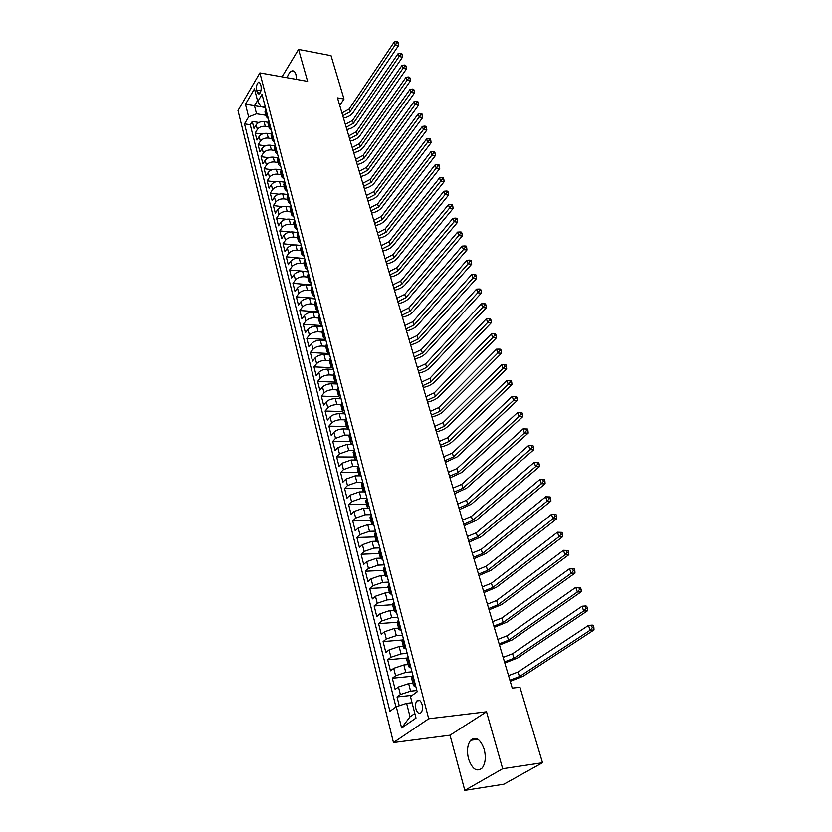 <?xml version="1.0" encoding="UTF-8"?>
<svg xmlns="http://www.w3.org/2000/svg" width="832" height="832" viewBox="0 0 832 832"><rect width="100%" height="100%" fill="white"/><g stroke="black" fill="none" stroke-linecap="round" stroke-linejoin="round"><path stroke-width="1.25" d="M484.214 749.362C480.438 739.107 475.914 736.081 470.631 740.293C467.376 744.754 466.669 750.942 468.51 758.846C472.243 769.278 476.819 772.314 482.248 767.957C485.43 763.412 486.086 757.214 484.214 749.362M296.546 79.414L295.974 74.61C295.1 71.729 293.758 70.502 291.959 70.918C290.014 71.635 288.402 73.902 287.134 77.74M422.115 704.558C420.701 700.43 418.954 699.213 416.863 700.918C415.501 702.832 415.178 705.484 415.906 708.874C417.31 713.045 419.068 714.262 421.179 712.525C422.542 710.601 422.854 707.938 422.115 704.558M464.797 790.4L502.674 768.716L486.522 711.786L450.018 735.207L464.797 790.4L503.849 784.222L542.526 762.736L519.958 687.263L512.242 688.116L337.49 97.874L344.011 98.998L331.042 55.64L298.553 49.41L282.058 76.835M450.018 735.207L393.474 742.56L237.994 110.531L259.896 72.894L428.709 718.765L393.474 742.56M268.029 122.283L264.098 121.67C260.614 121.389 257.972 122.429 256.183 124.79L253.999 128.409L252.252 121.451L258.908 122.481M268.85 126.88L265.294 126.329C261.799 126.058 259.158 127.098 257.358 129.459L255.174 133.068L262.09 134.108M255.174 133.068L256.942 140.098L259.137 136.5C260.946 134.15 263.609 133.11 267.103 133.37L271.17 133.983M274.373 145.818L270.15 145.205C266.635 144.955 263.962 145.995 262.142 148.335L259.917 151.923L258.128 144.81L265.325 145.86M277.618 157.789L273.229 157.175C269.693 156.936 267.01 157.986 265.169 160.316L262.922 163.883L261.113 156.686L268.622 157.747M280.935 169.894L276.349 169.281C272.792 169.052 270.088 170.102 268.237 172.432L265.97 175.978L264.139 168.698L271.981 169.759M284.305 182.146L279.5 181.522C275.933 181.314 273.208 182.364 271.336 184.683L269.048 188.209L267.197 180.856L275.413 181.917M287.737 194.542L282.682 193.908C279.094 193.721 276.359 194.771 274.466 197.08L272.158 200.595L270.286 193.149L278.918 194.22M291.21 207.074L285.906 206.44C282.308 206.263 279.552 207.324 277.649 209.622L275.309 213.106L273.416 205.577L282.526 206.669M294.601 219.742L289.172 219.118C285.553 218.962 282.776 220.022 280.852 222.3L278.491 225.784L276.578 218.161L286.239 219.253M297.918 232.544L292.469 231.951C288.839 231.806 286.042 232.877 284.107 235.144L281.715 238.597L279.781 230.89L290.098 232.003M301.288 245.492L295.807 244.93C292.157 244.806 289.349 245.877 287.394 248.134L284.981 251.566L283.015 243.766L294.226 244.91M304.689 258.606L299.187 258.066C295.516 257.962 292.698 259.033 290.722 261.279L288.278 264.69L286.291 256.797L304.678 258.565M308.131 271.866L302.609 271.367C298.927 271.274 296.078 272.345 294.081 274.581L291.626 277.971L289.609 269.984L308.079 271.658M311.626 285.293L306.072 284.825C302.37 284.752 299.51 285.823 297.492 288.038L295.006 291.408L292.968 283.327L311.522 284.898M315.151 298.886L309.577 298.438C305.854 298.386 302.973 299.468 300.934 301.673L298.428 305.011L296.369 296.826L314.995 298.293M318.718 312.634L313.123 312.229C309.379 312.198 306.488 313.279 304.429 315.463L301.891 318.781L299.811 310.502L318.521 311.854M322.338 326.56L316.711 326.186C312.957 326.175 310.034 327.257 307.965 329.43L305.396 332.717L303.285 324.334L322.088 325.582M325.998 340.652L320.351 340.319C316.576 340.33 313.633 341.411 311.542 343.564L308.942 346.83L306.81 338.343L325.697 339.477M329.701 354.931L324.033 354.63C320.237 354.65 317.283 355.742 315.162 357.885L312.541 361.119L310.378 352.529L328.65 353.506M333.455 369.377L327.756 369.117C323.939 369.158 320.965 370.25 318.833 372.372L316.181 375.586L313.986 366.881L331.666 367.713M337.262 384.01L331.531 383.781C327.694 383.854 324.709 384.946 322.546 387.046L319.862 390.229L317.647 381.42L335.067 382.127M341.11 398.83L335.348 398.642C331.5 398.736 328.484 399.828 326.31 401.918L323.596 405.059L321.35 396.136L338.728 396.729M344.999 413.837L339.227 413.691C335.358 413.806 332.322 414.898 330.117 416.967L327.371 420.087L325.104 411.05L342.545 411.518M348.951 429.042L343.148 428.927C339.258 429.062 336.201 430.165 333.975 432.214L331.198 435.302L328.9 426.15L346.424 426.494M352.945 444.434L347.11 444.361L337.886 447.658L335.078 450.705L332.748 441.438L350.355 441.667M356.346 460.034L351.135 460.002L341.838 463.31L339.009 466.315L336.648 456.924L354.328 457.038M359.923 475.842L355.212 475.852L345.852 479.159L342.982 482.134L340.59 472.618L358.363 472.597M363.73 491.858L359.341 491.91L349.918 495.217L347.017 498.16L344.594 488.519L362.44 488.363M367.713 508.102L363.532 508.175L354.037 511.493L351.104 514.394L348.639 504.629L366.579 504.338M371.852 524.555L367.775 524.659L358.207 527.987L355.243 530.847L352.747 520.946L370.77 520.52M376.126 541.237L372.07 541.372L362.44 544.7L359.434 547.518L356.907 537.493L375.014 536.921M380.505 558.137L376.428 558.314L366.725 561.642L363.688 564.418L361.13 554.258L379.319 553.53M384.946 575.276L380.848 575.474L371.072 578.812L367.994 581.547L365.404 571.241L383.677 570.378M389.438 592.644L385.32 592.883L375.482 596.222L372.362 598.915L369.741 588.463L388.097 587.444M394.004 610.251L389.865 610.532L379.943 613.881L376.792 616.522L374.13 605.925L392.569 604.739M398.622 628.108L394.462 628.42L384.478 631.779L381.285 634.369L378.581 623.626L397.114 622.284M403.312 646.214L399.131 646.568L389.064 649.927L385.84 652.465L383.094 641.576L401.96 640.037M408.065 664.57L403.863 664.966L393.723 668.325L390.458 670.821L387.67 659.776L407.316 658.008M412.89 683.197L408.668 683.634L398.455 686.993L395.138 689.437L392.319 678.236L413.13 676.166M256.61 90.002L257.265 92.539L258.918 94.099C260.801 92.539 261.508 89.877 261.05 86.122L260.385 83.574L258.752 82.035C256.859 83.585 256.152 86.237 256.61 90.002L260.936 90.73M265.45 107.505L254.478 105.716L256.537 113.797L248.622 116.917L244.504 123.864L389.917 711.277L396.292 706.722L401.606 727.938L416.01 718.068L410.488 696.582L417.186 691.798L262.038 94.338L257.754 101.546L260.874 106.538L265.387 107.266M248.622 116.917L245.45 104.25L254.488 88.816L257.754 101.546M416.853 690.508L410.613 691.174L408.668 683.634M411.996 671.798L405.777 672.402L403.863 664.966M407.202 653.349L401.014 653.9L399.131 646.568M402.48 635.159L396.323 635.648L394.462 628.42M397.821 617.23L391.695 617.656L389.865 610.532M393.224 599.539L387.13 599.914L385.32 592.883M388.7 582.088L382.626 582.41L380.848 575.474M384.228 564.876L378.186 565.146L376.428 558.314M379.818 547.893L373.807 548.122L372.07 541.372M375.471 531.149L369.481 531.315L367.775 524.659M371.176 514.623L365.217 514.748L363.532 508.175M366.943 498.306L361.015 498.389L359.341 491.91M365.414 492.44L363.158 491.119L363.927 489.289L362.232 482.747L362.762 482.206L356.866 482.248L355.212 475.852M358.207 466.326L352.758 466.315L351.135 460.002M353.756 450.642L348.722 450.601L347.11 444.361M349.43 435.157L344.729 435.074L343.148 428.927M345.218 419.858L340.787 419.754L339.227 413.691M341.11 404.758L336.898 404.633L335.348 398.642M337.106 389.854L333.05 389.698L331.531 383.781M333.195 375.128L329.264 374.962L327.756 369.117M329.378 360.589L325.51 360.402L324.033 354.63M325.645 346.237L321.818 346.018L320.351 340.319M321.974 332.062L318.157 331.822L316.711 326.186M318.354 318.053L314.548 317.793L313.123 312.229M314.766 304.221L310.991 303.94L309.577 298.438M311.23 290.555L307.466 290.254L306.072 284.825M307.736 277.056L303.992 276.734L302.609 271.367M304.283 263.723L300.55 263.37L299.187 258.066M300.872 250.536L297.159 250.172L295.807 244.93M297.492 237.515L293.8 237.13L292.469 231.951M294.164 224.64L290.482 224.234L289.172 219.118M290.867 211.921L287.206 211.494L285.906 206.44M287.612 199.347L283.972 198.9L282.682 193.908M284.398 186.919L280.769 186.462L279.5 181.522M281.216 174.637L277.597 174.158L276.349 169.281M278.075 162.5L274.477 162.001L273.229 157.175M274.966 150.488L271.378 149.968L270.15 145.205M271.887 138.622L268.32 138.081L267.103 133.37M252.252 121.451L250.266 124.758L395.949 706.971M410.613 691.174L400.358 694.543L397.03 696.956L399.246 705.754M392.319 678.236L395.606 675.761L405.777 672.402M387.67 659.776L390.926 657.259L401.014 653.9M383.094 641.576L386.308 639.007L396.323 635.648M378.581 623.626L381.753 621.005L391.695 617.656M374.13 605.925L377.26 603.262L387.13 599.914M369.741 588.463L372.83 585.749L382.626 582.41M365.404 571.241L368.462 568.485L378.186 565.146M361.13 554.258L364.146 551.45L373.807 548.122M356.907 537.493L359.892 534.643L369.481 531.315M352.747 520.946L355.701 518.066L365.217 514.748M348.639 504.629L351.562 501.706L361.015 498.389M344.594 488.519L347.474 485.555L356.866 482.248M340.59 472.618L343.439 469.622L352.758 466.315M336.648 456.924L339.456 453.898L348.722 450.601M332.748 441.438L335.535 438.37L344.729 435.074M328.9 426.15L331.656 423.041C333.861 420.982 336.908 419.879 340.787 419.754M325.104 411.05L327.829 407.909C330.013 405.829 333.039 404.737 336.898 404.633M321.35 396.136L324.043 392.974C326.217 390.874 329.212 389.782 333.05 389.698M317.647 381.42L320.31 378.227C322.462 376.106 325.437 375.014 329.264 374.962M313.986 366.881L316.628 363.657C318.75 361.525 321.714 360.433 325.51 360.402M310.378 352.529L312.988 349.274C315.089 347.121 318.032 346.039 321.818 346.018M306.81 338.343L309.39 335.067C311.47 332.894 314.392 331.812 318.157 331.822M303.285 324.334L305.843 321.027C307.902 318.843 310.804 317.772 314.548 317.793M299.811 310.502L302.328 307.164C304.377 304.97 307.258 303.888 310.991 303.94M296.369 296.826L298.865 293.478C300.893 291.262 303.753 290.191 307.466 290.254M292.968 283.327L295.443 279.947C297.45 277.722 300.3 276.65 303.992 276.734M289.609 269.984L292.063 266.583C294.05 264.337 296.878 263.266 300.55 263.37M286.291 256.797L288.714 253.375C290.68 251.118 293.498 250.047 297.159 250.172M283.015 243.766L285.418 240.323C287.362 238.056 290.16 236.985 293.8 237.13M279.781 230.89L282.152 227.417C284.086 225.15 286.863 224.078 290.482 224.234M276.578 218.161L278.928 214.677C280.842 212.389 283.598 211.328 287.206 211.494M273.416 205.577L275.735 202.072C277.628 199.774 280.374 198.723 283.972 198.9M270.286 193.149L272.584 189.623C274.466 187.314 277.191 186.264 280.769 186.462M267.197 180.856L269.474 177.31C271.336 174.99 274.04 173.94 277.597 174.158M264.139 168.698L266.386 165.142C268.237 162.812 270.93 161.762 274.477 162.001M261.113 156.686L263.349 153.119C265.179 150.779 267.852 149.729 271.378 149.968M258.128 144.81L260.333 141.222C262.153 138.871 264.815 137.831 268.32 138.081M267.02 113.547L266.198 116.615L268.382 118.778M265.803 108.857L264.982 111.925L266.198 116.615M268.861 120.63L268.029 123.687L269.256 128.419L270.088 125.372M271.95 132.538L271.107 135.574L272.345 140.369L273.198 137.342M275.08 144.581L274.217 147.607L275.475 152.454L276.338 149.438M278.242 156.77L277.368 159.775L278.637 164.684L279.521 161.689M281.445 169.104L280.561 172.089L281.84 177.05L282.734 174.075M284.69 181.574L283.785 184.538L285.085 189.561L285.99 186.607M287.966 194.199L287.04 197.142L288.361 202.228L289.286 199.285M291.283 206.97L290.347 209.893L291.678 215.041L292.614 212.118M294.642 219.887L293.686 222.799L295.038 227.999L295.994 225.108M298.033 232.97L297.066 235.851L298.428 241.124L299.406 238.254M301.475 246.21L300.487 249.07L301.87 254.405L302.858 251.555M304.949 259.615L303.95 262.454L305.354 267.842L306.353 265.023M308.474 273.177L307.455 275.995L308.87 281.455L309.899 278.647M312.042 286.915L311.012 289.702L312.437 295.225L313.477 292.448M315.65 300.81L314.6 303.576L316.046 309.171L317.106 306.426M319.311 314.891L318.24 317.626L319.706 323.294L320.778 320.57M323.014 329.139L321.922 331.854L323.409 337.594L324.501 334.901M326.758 343.574L325.655 346.258L327.153 352.071L328.266 349.409M330.554 358.197L329.43 360.849L330.949 366.735L332.082 364.094M334.402 373.006L333.258 375.627L334.797 381.586L335.951 378.976M338.291 388.003L337.126 390.593L338.697 396.625L339.862 394.056M342.243 403.187L341.058 405.746L342.638 411.871L343.834 409.323M346.237 418.579L345.03 421.106L346.632 427.305L347.849 424.798M350.282 434.169L349.055 436.665L350.688 442.946L351.915 440.471M354.39 449.977L353.142 452.431L354.786 458.796L356.044 456.352M358.54 465.982L357.271 468.406L358.946 474.854L360.225 472.451M363.927 489.289L364.458 488.758M367.026 498.649L365.716 500.989L367.422 507.614L368.753 505.294M371.353 515.32L370.022 517.618L371.758 524.337L373.1 522.049M375.742 532.21L374.379 534.477L376.147 541.278L377.52 539.042M380.193 549.338L378.799 551.564L380.588 558.459L381.992 556.265M384.706 566.706L383.292 568.88L385.102 575.879L386.526 573.726M389.272 584.324L387.837 586.446L389.678 593.538L391.123 591.438M393.91 602.181L392.444 604.261L394.306 611.447L395.782 609.388M398.611 620.287L397.124 622.315L399.017 629.616L400.514 627.609M403.385 638.664L401.866 640.64L403.78 648.034L405.319 646.079M408.221 657.29L406.682 659.214L408.616 666.723L410.176 664.82M413.14 676.198L411.559 678.07L413.525 685.682L415.116 683.831M265.845 115.274L256.537 113.797M502.674 768.716L542.526 762.736M486.522 711.786L428.709 718.765M259.896 72.894L307.632 81.38L298.553 49.41M339.737 105.456L344.011 98.998M257.514 100.61L254.478 105.716L245.45 104.25M412.069 702.728L406.619 703.342L410.051 716.799L414.835 713.492M250.266 124.758L244.504 123.864M397.03 696.956L412.277 695.302M271.44 130.562L269.256 128.419M274.539 142.49L272.345 140.369M277.67 154.554L275.475 152.454M280.842 166.754L278.637 164.684M284.045 179.098L281.84 177.05M287.29 191.589L285.085 189.561M290.566 204.225L288.361 202.228M293.894 217.006L291.678 215.041M297.253 229.954L295.038 227.999M300.654 243.048L298.428 241.124M304.096 256.298L301.87 254.405M307.58 269.714L305.354 267.842M311.106 283.286L308.87 281.455M314.673 297.034L312.437 295.225M318.282 310.95L316.046 309.171M321.942 325.031L319.706 323.294M325.645 339.3L323.409 337.594M329.399 353.746L327.153 352.071M333.195 368.368L330.949 366.735M337.043 383.188L334.797 381.586M340.943 398.195L338.697 396.625M344.885 413.39L342.638 411.871M348.889 428.792L346.632 427.305M352.934 444.392L350.688 442.946M357.042 460.19L354.786 458.796M361.202 476.206L358.946 474.854M362.232 482.747L361.462 484.588L363.158 491.119M369.689 508.882L367.422 507.614M374.015 525.554L371.758 524.337M378.404 542.454L376.147 541.278M382.855 559.582L380.588 558.459M387.358 576.95L385.102 575.879M391.934 594.558L389.678 593.538M396.573 612.404L394.306 611.447M401.274 630.521L399.017 629.616M406.037 648.877L403.78 648.034M410.883 667.514L408.616 666.723M396.292 706.722L406.619 703.342M415.782 686.41L413.525 685.682M401.606 727.938L410.051 716.799M341.962 112.954L349.128 109.065L394.264 41.954L395.231 44.855L396.906 42.754L398.247 43.035L397.852 41.87L396.521 41.6L396.906 42.754M342.794 115.794L349.97 111.904L395.231 44.855L398.57 45.531L353.215 112.445C351.073 115.357 347.828 117.25 343.491 118.113M398.57 45.531L398.247 43.035M396.521 41.6L394.264 41.954M345.332 124.353L352.55 120.463L398.133 53.602L399.11 56.524L400.806 54.423L402.147 54.694L401.752 53.518L400.41 53.248L400.806 54.423M346.185 127.223L353.402 123.334L399.11 56.524L402.47 57.19L356.658 123.864C354.494 126.755 351.229 128.648 346.871 129.532M402.47 57.19L402.147 54.694M400.41 53.248L398.133 53.602M348.743 135.876L356.002 131.986L402.054 65.374L403.042 68.338L404.747 66.227L406.099 66.487L405.694 65.302L404.352 65.042L404.747 66.227M349.606 138.778L356.876 134.888L403.042 68.338L406.422 68.983L360.142 135.408C357.958 138.289 354.671 140.182 350.282 141.076M406.422 68.983L406.099 66.487M404.352 65.042L402.054 65.374M352.196 147.534L359.497 143.645L406.026 77.293L407.025 80.288L408.73 78.166L410.093 78.426L409.687 77.22L408.335 76.97L408.73 78.166M353.07 150.467L360.381 146.578L407.025 80.288L410.405 80.922L363.657 147.077C361.452 149.958 358.145 151.84 353.735 152.745M410.405 80.922L410.093 78.426M408.335 76.97L406.026 77.293M355.69 159.318L363.043 155.428L410.041 89.346L411.05 92.383L412.766 90.251L414.128 90.501L413.722 89.284L412.36 89.034L412.766 90.251M356.564 162.292L363.927 158.402L411.05 92.383L414.45 93.007L367.224 158.881C364.998 161.741 361.66 163.634 357.23 164.538M414.45 93.007L414.128 90.501M412.36 89.034L410.041 89.346M359.216 171.236L366.621 167.357L414.097 101.556L415.126 104.624L416.853 102.482L418.226 102.721L417.81 101.494L416.447 101.254L416.853 102.482M360.1 174.242L367.515 170.352L415.126 104.624L418.538 105.227L370.822 170.82C368.576 173.67 365.217 175.552 360.766 176.478M418.538 105.227L418.226 102.721M416.447 101.254L414.097 101.556M362.783 183.3L370.23 179.41L418.205 113.901L419.245 117.01L420.992 114.858L422.365 115.097L421.949 113.849L420.576 113.61L420.992 114.858M363.688 186.326L371.145 182.447L419.245 117.01L422.666 117.593L374.462 182.894C372.195 185.734 368.815 187.616 364.343 188.542M422.666 117.593L422.365 115.097M420.576 113.61L418.205 113.901M366.392 195.489L373.89 191.599L422.365 126.402L423.415 129.553L425.173 127.379L426.546 127.608L426.13 126.35L424.757 126.121L425.173 127.379M367.307 198.557L374.816 194.667L423.415 129.553L426.858 130.114L378.144 195.104C375.856 197.933 372.455 199.815 367.952 200.751M426.858 130.114L426.546 127.608M424.757 126.121L422.365 126.402M370.042 207.823L377.593 203.934L426.577 139.048L427.638 142.241L429.406 140.067L430.789 140.286L430.362 139.006L428.979 138.788L429.406 140.067M370.968 210.922L378.529 207.043L427.638 142.241L431.09 142.782L381.867 207.459C379.558 210.267 376.137 212.15 371.613 213.096M431.09 142.782L430.789 140.286M428.979 138.788L426.577 139.048M373.734 220.293L381.337 216.414L430.841 151.861L431.912 155.085L433.701 152.901L435.084 153.109L434.647 151.819L433.264 151.611L433.701 152.901M374.67 223.434L382.283 219.554L431.912 155.085L435.386 155.615L385.642 219.95C383.302 222.747 379.86 224.63 375.305 225.586M435.386 155.615L435.084 153.109M433.264 151.611L430.841 151.861M377.478 232.918L385.122 229.029L435.157 164.819L436.249 168.085L438.038 165.89L439.431 166.098L438.994 164.788L437.601 164.58L438.038 165.89M378.414 236.09L386.079 232.211L436.249 168.085L439.722 168.594L389.449 232.596C387.088 235.373 383.625 237.255 379.049 238.222M439.722 168.594L439.431 166.098M437.601 164.58L435.157 164.819M381.254 245.679L388.96 241.8L439.525 177.944L440.627 181.251L442.426 179.046L443.83 179.244L443.383 177.923L441.99 177.726L442.426 179.046M382.21 248.893L389.927 245.024L440.627 181.251L444.122 181.74L393.307 245.378C390.926 248.144 387.431 250.016 382.834 251.004M444.122 181.74L443.83 179.244M441.99 177.726L439.525 177.944M385.081 258.596L392.839 254.727L443.945 191.235L445.068 194.584L446.878 192.369L448.282 192.556L447.834 191.214L446.43 191.027L446.878 192.369M386.038 261.851L393.817 257.982L445.068 194.584L448.573 195.052L397.207 258.326C394.805 261.071 391.29 262.943 386.662 263.931M448.573 195.052L448.282 192.556M446.43 191.027L443.945 191.235M388.95 271.669L396.76 267.8L448.427 204.693L449.561 208.083L451.381 205.847L452.795 206.034L452.338 204.682L450.934 204.495L451.381 205.847M389.927 274.966L397.748 271.086L449.561 208.083L453.086 208.53L401.159 271.409C398.726 274.144 395.19 276.016 390.53 277.025M453.086 208.53L452.795 206.034M450.934 204.495L448.427 204.693M392.86 284.898L400.733 281.029L452.962 218.317L454.106 221.749L455.946 219.513L457.361 219.679L456.903 218.306L455.489 218.13L455.946 219.513M393.848 288.226L401.731 284.357L454.106 221.749L457.642 222.175L405.153 284.658C402.698 287.373 399.131 289.245 394.451 290.264M457.642 222.175L457.361 219.679M455.489 218.13L452.962 218.317M396.822 298.282L404.747 294.414L457.558 232.118L458.713 235.591L460.564 233.334L461.989 233.501L461.521 232.118L460.106 231.951L460.564 233.334M397.821 301.652L405.756 297.783L458.713 235.591L462.27 235.997L409.198 298.074C406.713 300.768 403.125 302.63 398.424 303.659M462.27 235.997L461.989 233.501M460.106 231.951L457.558 232.118M400.837 311.823L408.814 307.965L462.207 246.095L463.382 249.61L465.244 247.343L466.679 247.51L466.201 246.095L464.776 245.939L465.244 247.343M401.846 315.234L409.833 311.376L463.382 249.61L466.95 249.995L413.286 311.636C410.79 314.319 407.17 316.181 402.438 317.221M466.95 249.995L466.679 247.51M464.776 245.939L462.207 246.095M404.893 325.53L412.932 321.682L466.918 260.25L468.104 263.817L469.986 261.539L471.422 261.685L470.943 260.26L469.508 260.114L469.986 261.539M405.922 328.983L413.962 325.135L468.104 263.817L471.692 264.181L417.435 325.374C414.898 328.037 411.258 329.888 406.494 330.938M471.692 264.181L471.422 261.685M469.508 260.114L466.918 260.25M409.001 339.414L417.092 335.556L471.692 274.581L472.898 278.2L474.791 275.912L476.226 276.047L475.748 274.602L474.302 274.466L474.791 275.912M410.041 342.909L418.142 339.061L472.898 278.2L476.497 278.543L421.626 339.279C419.068 341.91 415.397 343.762 410.613 344.833M476.497 278.543L476.226 276.047M474.302 274.466L471.692 274.581M413.161 353.454L421.314 349.617L476.528 289.11L477.745 292.77L479.648 290.472L481.094 290.607L480.605 289.141L479.159 289.006L479.648 290.472M414.211 356.99L422.375 353.153L477.745 292.77L481.354 293.093L425.87 353.35C423.28 355.971 419.588 357.812 414.773 358.894M481.354 293.093L481.094 290.607M479.159 289.006L476.528 289.11M417.373 367.671L425.578 363.834L481.426 303.826L482.664 307.538L484.578 305.23L486.034 305.344L485.534 303.867L484.089 303.742L484.578 305.23M418.434 371.259L426.66 367.422L482.664 307.538L486.283 307.83L430.165 367.598C427.554 370.188 423.831 372.039 418.985 373.121M486.283 307.83L486.034 305.344M484.089 303.742L481.426 303.826M421.637 382.075L429.905 378.238L486.387 318.739L487.635 322.504L489.57 320.174L491.036 320.289L490.526 318.781L489.07 318.677L489.57 320.174M422.708 385.694L430.997 381.867L487.635 322.504L491.286 322.764L434.512 382.023C431.881 384.592 428.126 386.433 423.249 387.535M491.286 322.764L491.036 320.289M489.07 318.677L486.387 318.739M425.953 396.646L434.283 392.829L491.421 333.85L492.69 337.657L494.634 335.327L496.101 335.421L495.591 333.902L494.125 333.798L494.634 335.327M427.034 400.317L435.386 396.5L492.69 337.657L496.34 337.896L438.922 396.625C436.249 399.173 432.474 401.014 427.575 402.126M496.34 337.896L496.101 335.421M494.125 333.798L491.421 333.85M430.321 411.403L438.714 407.586L496.517 349.159L497.796 353.028L499.762 350.678L501.228 350.761L500.718 349.222L499.242 349.128L499.762 350.678M431.423 415.126L439.826 411.31L497.796 353.028L501.467 353.236L443.383 411.414C440.679 413.941 436.873 415.771 431.943 416.905M501.467 353.236L501.228 350.761M499.242 349.128L496.517 349.159M434.741 426.358L443.196 422.542L501.675 364.686L502.986 368.597L504.962 366.236L506.438 366.309L505.908 364.749L504.431 364.666L504.962 366.236M435.864 430.123L444.33 426.317L502.986 368.597L506.667 368.784L447.897 426.39C445.172 428.896 441.334 430.716 436.374 431.86M506.667 368.784L506.438 366.309M504.431 364.666L501.675 364.686M439.223 441.49L447.741 437.694L506.917 380.411L508.238 384.374L510.224 382.002L511.711 382.075L511.181 380.484L509.694 380.422L510.224 382.002M440.357 445.307L448.885 441.511L508.238 384.374L511.94 384.54L452.473 441.553C449.717 444.028 445.848 445.848 440.856 447.013M511.94 384.54L511.711 382.075M509.694 380.422L506.917 380.411M443.768 456.82L452.348 453.024L512.221 396.354L513.562 400.379L515.57 397.998L517.057 398.05L516.516 396.438L515.029 396.386L515.57 397.998M444.912 460.689L453.502 456.893L513.562 400.379L517.275 400.504L457.101 456.914L445.401 462.353M517.275 400.504L517.057 398.05M515.029 396.386L512.221 396.354M448.365 472.347L457.007 468.562L517.608 412.526L518.96 416.603L520.978 414.201L522.475 414.242L521.934 412.61L520.437 412.568L520.978 414.201M449.519 476.258L458.182 472.482L518.96 416.603L522.694 416.697L461.802 472.482L450.008 477.89M522.694 416.697L522.475 414.242M520.437 412.568L517.608 412.526M453.024 488.082L461.729 484.307L523.058 428.906L527.415 429.01L525.918 428.979L526.469 430.633L527.966 430.664L527.415 429.01M454.189 492.045L462.925 488.27L524.43 433.046L523.058 428.906L525.918 428.979M526.469 430.633L524.43 433.046L528.185 433.118L466.554 488.238L454.667 493.636M528.185 433.118L527.966 430.664M457.735 504.015L466.523 500.25L528.59 445.526L532.979 445.64L531.482 445.619L532.033 447.294L533.541 447.314L532.979 445.64M458.931 508.03L467.73 504.275L529.984 449.717L528.59 445.526L531.482 445.619M532.033 447.294L529.984 449.717L533.749 449.758L471.37 504.213L459.389 509.59M533.749 449.758L533.541 447.314M462.519 520.156L471.37 516.412L534.196 462.384L538.626 462.498L537.108 462.498L537.68 464.194L539.198 464.204L538.626 462.498M463.726 524.233L472.586 520.478L535.61 466.627L534.196 462.384L537.108 462.498M537.68 464.194L535.61 466.627L539.396 466.638L476.247 520.385L464.173 525.741M539.396 466.638L539.198 464.204M467.355 536.515L476.278 532.782L539.885 479.471L544.346 479.596L542.828 479.606L543.41 481.333L544.929 481.322L544.346 479.596M468.582 540.644L477.516 536.9L541.32 483.777L539.885 479.471L542.828 479.606M543.41 481.333L541.32 483.777L545.116 483.756L481.187 536.786L469.019 542.11M545.116 483.756L544.929 481.322M472.264 553.093L481.26 549.37L545.657 496.808L550.15 496.943L548.631 496.964L549.214 498.711L550.732 498.69L550.15 496.943M473.502 557.274L482.508 553.55L547.113 501.176L545.657 496.808L548.631 496.964M549.214 498.711L547.113 501.176L550.919 501.114L486.2 553.394L473.928 558.709M550.919 501.114L550.732 498.69M477.246 569.889L486.304 566.176L551.512 514.384L556.036 514.54L554.507 514.571L555.1 516.35L556.629 516.308L556.036 514.54M478.494 574.132L487.573 570.419L552.989 518.825L551.512 514.384L554.507 514.571M555.1 516.35L552.989 518.825L556.816 518.721L491.275 570.232L478.91 575.515M556.816 518.721L556.629 516.308M482.279 586.914L491.421 583.222L557.45 532.22L562.016 532.386L560.477 532.438L561.08 534.238L562.619 534.186L562.016 532.386M483.548 591.209L492.71 587.517L558.948 536.723L557.45 532.22L560.477 532.438M561.08 534.238L558.948 536.723L562.786 536.588L496.423 587.298L483.954 592.55M562.786 536.588L562.619 534.186M487.396 604.178L496.6 600.486L563.472 550.316L568.069 550.493L566.53 550.555L567.143 552.386L568.682 552.313L568.069 550.493M488.675 608.525L497.91 604.843L564.99 554.882L563.472 550.316L566.53 550.555M567.143 552.386L564.99 554.882L568.849 554.715L501.644 604.594L489.06 609.825M568.849 554.715L568.682 552.313M492.575 621.67L501.852 617.999L569.577 568.682L574.226 568.87L572.676 568.942L573.29 570.804L574.839 570.721L574.226 568.87M493.875 626.08L503.183 622.409L571.126 573.31L569.577 568.682L572.676 568.942M573.29 570.804L571.126 573.31L574.995 573.102L506.927 622.128L494.25 627.328M574.995 573.102L574.839 570.721M497.817 639.402L507.177 635.752L575.786 587.319L580.466 587.517L578.906 587.61L579.53 589.493L581.09 589.389L580.466 587.517M499.148 643.874L508.529 640.224L577.346 592.02L575.786 587.319L578.906 587.61M579.53 589.493L577.346 592.02L581.235 591.77L512.294 639.902L499.502 645.07M581.235 591.77L581.09 589.389M503.142 657.384L512.585 653.744L582.078 606.226L585.978 605.946L586.799 606.434L585.229 606.549L585.874 608.462L587.434 608.348L586.799 606.434M504.483 661.918L513.947 658.289L583.669 611L582.078 606.226L585.229 606.549M585.874 608.462L583.669 611L587.569 610.709L517.722 657.925L504.826 663.062M587.569 610.709L587.434 608.348M508.539 675.615L518.055 671.996L588.463 625.425L592.384 625.102L593.226 625.643L591.656 625.768L592.301 627.713L593.871 627.578L593.226 625.643M509.902 680.212L519.438 676.603L590.075 630.271L588.463 625.425L591.656 625.768M592.301 627.713L590.075 630.271L594.006 629.938L523.234 676.198L510.224 681.314M594.006 629.938L593.871 627.578M265.294 126.329L264.098 121.67M257.358 129.459L256.183 124.79M400.358 694.543L398.455 686.993M395.606 675.761L393.723 668.325M390.926 657.259L389.064 649.927M386.308 639.007L384.478 631.779M381.753 621.005L379.943 613.881M377.26 603.262L375.482 596.222M372.83 585.749L371.072 578.812M368.462 568.485L366.725 561.642M364.146 551.45L362.44 544.7M359.892 534.643L358.207 527.987M355.701 518.066L354.037 511.493M351.562 501.706L349.918 495.217M347.474 485.555L345.852 479.159M343.439 469.622L341.838 463.31M339.456 453.898L337.886 447.658M335.535 438.37L333.975 432.214M331.656 423.041L330.117 416.967M327.829 407.909L326.31 401.918M324.043 392.974L322.546 387.046M320.31 378.227L318.833 372.372M316.628 363.657L315.162 357.885M312.988 349.274L311.542 343.564M309.39 335.067L307.965 329.43M305.843 321.027L304.429 315.463M302.328 307.164L300.934 301.673M298.865 293.478L297.492 288.038M295.443 279.947L294.081 274.581M292.063 266.583L290.722 261.279M288.714 253.375L287.394 248.134M285.418 240.323L284.107 235.144M282.152 227.417L280.852 222.3M278.928 214.677L277.649 209.622M275.735 202.072L274.466 197.08M272.584 189.623L271.336 184.683M269.474 177.31L268.237 172.432M266.386 165.142L265.169 160.316M263.349 153.119L262.142 148.335M260.333 141.222L259.137 136.5M266.625 114.202L265.408 109.512M269.693 126.027L268.466 121.285M272.792 137.987L271.554 133.182M275.933 150.082L274.674 145.236M279.105 162.323L277.836 157.414M282.318 174.71L281.029 169.738M285.574 187.242L284.263 182.208M288.86 199.919L287.539 194.834M292.188 212.753L290.857 207.594M295.558 225.732L294.206 220.522M298.969 238.867L297.596 233.594M302.411 252.169L301.028 246.834M305.906 265.637L304.502 260.229M309.442 279.261L308.027 273.79M313.019 293.051L311.584 287.518M316.649 307.029L315.193 301.413M320.31 321.162L318.843 315.484M324.033 335.483L322.535 329.742M327.787 349.991L326.279 344.167M331.604 364.676L330.075 358.779M335.462 379.558L333.913 373.578M339.373 394.628L337.802 388.575M343.325 409.885L341.744 403.759M347.339 425.35L345.727 419.141M351.406 441.022L349.773 434.73M355.524 456.893L353.87 450.518M359.694 472.982L358.02 466.523M368.212 505.814L366.496 499.179M372.559 522.569L370.812 515.84M376.969 539.552L375.201 532.73M381.43 556.764L379.642 549.848M385.965 574.226L384.145 567.206M390.551 591.916L388.71 584.813M395.21 609.866L393.338 602.659M399.932 628.077L398.029 620.766M404.716 646.537L402.792 639.122M409.583 665.278L407.628 657.748M414.513 684.278L412.526 676.645M260.042 93.007L257.265 92.539M349.128 109.065L349.97 111.904M352.55 120.463L353.402 123.334M356.002 131.986L356.876 134.888M359.497 143.645L360.381 146.578M363.043 155.428L363.927 158.402M366.621 167.357L367.515 170.352M370.23 179.41L371.145 182.447M373.89 191.599L374.816 194.667M377.593 203.934L378.529 207.043M381.337 216.414L382.283 219.554M385.122 229.029L386.079 232.211M388.96 241.8L389.927 245.024M392.839 254.727L393.817 257.982M396.76 267.8L397.748 271.086M400.733 281.029L401.731 284.357M404.747 294.414L405.756 297.783M408.814 307.965L409.833 311.376M412.932 321.682L413.962 325.135M417.092 335.556L418.142 339.061M421.314 349.617L422.375 353.153M425.578 363.834L426.66 367.422M429.905 378.238L430.997 381.867M434.283 392.829L435.386 396.5M438.714 407.586L439.826 411.31M443.196 422.542L444.33 426.317M447.741 437.694L448.885 441.511M452.348 453.024L453.502 456.893M457.007 468.562L458.182 472.482M461.729 484.307L462.925 488.27M466.523 500.25L467.73 504.275M471.37 516.412L472.586 520.478M476.278 532.782L477.516 536.9M481.26 549.37L482.508 553.55M486.304 566.176L487.573 570.419M491.421 583.222L492.71 587.517M496.6 600.486L497.91 604.843M501.852 617.999L503.183 622.409M507.177 635.752L508.529 640.224M512.585 653.744L513.947 658.289M518.055 671.996L519.438 676.603M477.974 739.305L470.631 740.293M294.05 71.302L291.959 70.918M419.838 700.586L416.863 700.918M259.636 82.191L258.752 82.035"/></g></svg>
